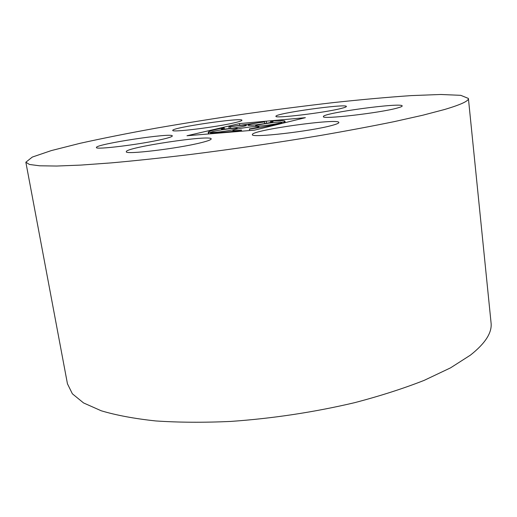 <?xml version="1.0" encoding="UTF-8"?>
<svg xmlns="http://www.w3.org/2000/svg" width="517" height="517" viewBox="0 0 517 517"><rect width="100%" height="100%" fill="white"/><g stroke="black" fill="none" stroke-linecap="round" stroke-linejoin="round"><path stroke-width="0.78" d="M162.293 139.325C168.981 137.774 172.323 136.643 172.31 135.945C173.111 132.352 94.882 144.237 96.44 147.513C94.857 150.059 141.083 144.366 162.293 139.325M444.452 109.533C460.912 104.641 468.9 100.944 468.402 98.443L460.763 95.328L440.71 94.482L411.183 95.606C387.802 97.209 362.003 99.529 333.782 102.553C304.784 105.901 275.115 109.714 244.767 113.986C214.452 118.451 184.918 123.175 156.153 128.151C128.229 133.212 102.825 138.278 79.941 143.338L51.293 150.596L32.3 157.071L25.85 162.222L29.456 164.471L39.635 165.795L56.741 166.041L80.82 165.091L111.523 162.861C135.008 160.748 160.819 158.015 188.951 154.667C233.089 149.129 276.763 142.757 319.965 135.551C347.321 130.807 372.078 126.161 394.258 121.624L422.77 115.226L444.452 109.533M25.85 162.222L67.449 383.788L72.374 393.799L83.554 402.937L101.261 410.789C116.254 415.274 134.401 418.66 155.707 420.941C178.623 422.492 203.575 422.654 230.569 421.439C272.763 418.479 314.155 412.211 354.752 402.646C380.415 395.899 403.557 388.474 424.179 380.363L450.572 367.839L470.431 355.127C485.379 343.307 492.255 332.515 491.053 322.75L468.402 98.443M234.434 122.794C239.449 121.631 241.95 120.784 241.937 120.254C242.673 117.21 171.282 127.673 172.781 130.407C171.185 132.662 216.087 127.169 234.434 122.794M397.218 108.053C400.572 107.148 402.226 106.45 402.194 105.953C402.737 102.12 321.574 113.139 323.422 116.603C321.154 119.692 379.795 112.99 397.218 108.053M331.946 125.431C336.606 124.177 338.913 123.201 338.861 122.51C339.378 117.837 250.467 130.31 252.406 134.614C250.086 138.233 311.15 131.299 331.946 125.431M340.929 108.505C344.593 107.601 346.409 106.922 346.39 106.47C347.03 103.342 274.346 113.501 275.962 116.299C274.088 118.761 324.165 112.822 340.929 108.505M201.081 142.686C207.853 141.005 211.22 139.752 211.182 138.918C211.886 134.42 124.578 147.539 126.329 151.707C124.448 154.958 178.003 148.566 201.081 142.686M305.373 117.682L239.526 123.582L186.98 135.751L254.59 130.129L305.373 117.682M239.726 124.978L239.526 123.582M224.417 129.076L224.249 127.938L222.691 127.99C213.288 129.909 208.467 131.344 208.228 132.294L208.622 132.611L211.511 132.139L211.595 132.714M208.823 133.935L208.622 132.611M210.639 133.787L210.503 132.895L213.411 132.417C219.486 132.346 238.04 129.25 237.225 128.455C237.626 127.214 211.854 130.904 211.511 132.139M210.503 132.895C216.054 133.121 226.343 132.255 241.374 130.303L241.652 131.208M241.51 131.215L241.374 130.303M249.556 130.549L249.446 128.933C255.482 127.906 258.655 127.13 258.965 126.613C259.34 125.288 232.036 129.231 232.773 130.387C233.122 130.775 236.03 130.665 241.491 130.051M249.356 129.179C264.555 126.872 275.38 124.759 281.823 122.839L278.96 123.169C272.472 124.843 255.017 126.904 255.54 125.948C254.823 124.83 281.713 120.997 281.338 122.277L284.182 121.954L284.996 121.236C284.615 120.461 280.369 120.377 272.272 120.991L270.572 121.398L270.714 122.432M281.907 123.434L281.823 122.839M281.416 122.884L281.338 122.29M284.305 122.846L284.182 121.954M264.807 123.595L264.575 121.934C254.965 123.175 249.401 124.254 247.882 125.172C247.365 126.4 273.829 122.619 272.995 121.579L270.572 121.398M264.575 121.934L228.921 126.801L230.485 126.743L230.737 128.449M266.533 123.298L266.287 121.527M229.193 128.636L228.921 126.801M224.249 127.938L221.366 128.94C220.856 130.168 247.281 126.335 246.441 125.301C244.961 124.855 239.642 125.334 230.485 126.743M208.228 132.294L208.487 133.968M284.996 121.236L285.184 122.632"/></g></svg>
